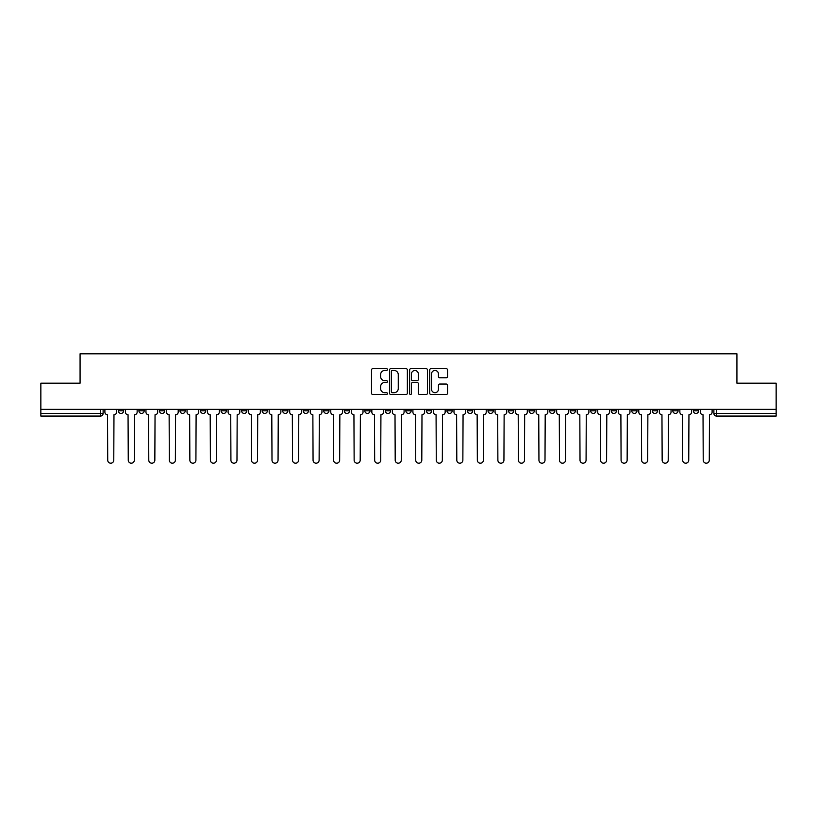 <?xml version="1.0" encoding="UTF-8"?>
<svg xmlns="http://www.w3.org/2000/svg" width="817" height="817" viewBox="0 0 817 817"><rect width="100%" height="100%" fill="white"/><g stroke="black" fill="none" stroke-linecap="round" stroke-linejoin="round"><path stroke-width="1.23" d="M387.442 369.57A0.909 0.909 0 0 0 386.533 368.661L372.807 368.661A1.297 1.297 0 0 0 371.51 369.948L371.51 393.212A1.297 1.297 0 0 0 372.807 394.499L386.533 394.499A0.909 0.909 0 0 0 387.442 393.6A0.909 0.909 0 0 0 386.533 392.691L384.756 392.691A4.136 4.136 0 0 1 380.62 388.555L380.62 386.625A4.136 4.136 0 0 1 384.756 382.489L386.533 382.489A0.909 0.909 0 0 0 387.442 381.58A0.909 0.909 0 0 0 386.533 380.681L384.756 380.681A4.136 4.136 0 0 1 380.62 376.545L380.62 374.605A4.136 4.136 0 0 1 384.756 370.469L386.533 370.469A0.909 0.909 0 0 0 387.442 369.57M672.82 409.358L672.82 410.808L678.079 410.808A2.635 2.635 0 0 1 675.455 413.433A2.635 2.635 0 0 1 672.82 410.808L672.82 409.358M652.283 409.358L652.283 410.808L657.552 410.808A2.635 2.635 0 0 1 654.917 413.433A2.635 2.635 0 0 1 652.283 410.808L652.283 409.358M529.079 409.358L529.079 410.808L534.338 410.808A2.635 2.635 0 0 1 531.704 413.433A2.635 2.635 0 0 1 529.079 410.808L529.079 409.358M508.542 409.358L508.542 410.808L513.801 410.808A2.635 2.635 0 0 1 511.176 413.433A2.635 2.635 0 0 1 508.542 410.808L508.542 409.358M488.004 409.358L488.004 410.808L493.274 410.808A2.635 2.635 0 0 1 490.639 413.433A2.635 2.635 0 0 1 488.004 410.808L488.004 409.358M446.94 409.358L446.94 410.808L452.199 410.808A2.635 2.635 0 0 1 449.564 413.433A2.635 2.635 0 0 1 446.94 410.808L446.94 409.358M405.865 410.808L405.865 409.358L405.865 410.808A2.635 2.635 0 0 0 408.5 413.433A2.635 2.635 0 0 1 405.865 410.808L411.135 410.808A2.635 2.635 0 0 1 408.5 413.433A2.635 2.635 0 0 0 411.135 410.808L411.135 409.358L411.135 410.808M385.328 410.808L385.328 409.358L385.328 410.808A2.635 2.635 0 0 0 387.963 413.433A2.635 2.635 0 0 1 385.328 410.808L390.597 410.808A2.635 2.635 0 0 1 387.963 413.433M364.801 410.808L364.801 409.358L364.801 410.808A2.635 2.635 0 0 0 367.436 413.433A2.635 2.635 0 0 1 364.801 410.808L370.06 410.808A2.635 2.635 0 0 1 367.436 413.433A2.635 2.635 0 0 0 370.06 410.808L370.06 409.358L370.06 410.808M344.263 409.358L344.263 410.808L349.533 410.808A2.635 2.635 0 0 1 346.898 413.433A2.635 2.635 0 0 1 344.263 410.808L344.263 409.358M323.726 409.358L323.726 410.808L328.996 410.808A2.635 2.635 0 0 1 326.361 413.433A2.635 2.635 0 0 1 323.726 410.808L323.726 409.358M303.199 409.358L303.199 410.808L308.458 410.808A2.635 2.635 0 0 1 305.824 413.433A2.635 2.635 0 0 1 303.199 410.808L303.199 409.358M282.662 410.808L282.662 409.358L282.662 410.808A2.635 2.635 0 0 0 285.296 413.433A2.635 2.635 0 0 1 282.662 410.808L287.921 410.808A2.635 2.635 0 0 1 285.296 413.433M241.587 410.808L241.587 409.358L241.587 410.808A2.635 2.635 0 0 0 244.222 413.433A2.635 2.635 0 0 1 241.587 410.808L246.857 410.808A2.635 2.635 0 0 1 244.222 413.433A2.635 2.635 0 0 0 246.857 410.808L246.857 409.358L246.857 410.808M221.06 410.808L221.06 409.358L221.06 410.808A2.635 2.635 0 0 0 223.684 413.433A2.635 2.635 0 0 1 221.06 410.808L226.319 410.808A2.635 2.635 0 0 1 223.684 413.433A2.635 2.635 0 0 0 226.319 410.808L226.319 409.358L226.319 410.808M200.522 410.808L200.522 409.358L200.522 410.808A2.635 2.635 0 0 0 203.157 413.433A2.635 2.635 0 0 1 200.522 410.808L205.782 410.808A2.635 2.635 0 0 1 203.157 413.433A2.635 2.635 0 0 0 205.782 410.808L205.782 409.358L205.782 410.808M179.985 410.808L179.985 409.358L179.985 410.808A2.635 2.635 0 0 0 182.62 413.433A2.635 2.635 0 0 1 179.985 410.808L185.255 410.808A2.635 2.635 0 0 1 182.62 413.433M159.448 410.808L159.448 409.358L159.448 410.808A2.635 2.635 0 0 0 162.083 413.433A2.635 2.635 0 0 1 159.448 410.808L164.717 410.808A2.635 2.635 0 0 1 162.083 413.433A2.635 2.635 0 0 0 164.717 410.808L164.717 409.358L164.717 410.808M138.921 410.808L138.921 409.358L138.921 410.808A2.635 2.635 0 0 0 141.545 413.433A2.635 2.635 0 0 1 138.921 410.808L144.18 410.808A2.635 2.635 0 0 1 141.545 413.433A2.635 2.635 0 0 0 144.18 410.808L144.18 409.358L144.18 410.808M446.256 377.771A1.297 1.297 0 0 0 447.553 376.474L447.553 369.948A1.297 1.297 0 0 0 446.256 368.661L431.019 368.661A1.297 1.297 0 0 0 429.722 369.948L429.722 393.212A1.297 1.297 0 0 0 431.019 394.499L446.256 394.499A1.297 1.297 0 0 0 447.553 393.212L447.553 385.328A1.297 1.297 0 0 0 446.256 384.041L439.74 384.041A1.297 1.297 0 0 0 438.443 385.328L438.443 389.239A3.452 3.452 0 0 1 434.991 392.691A3.452 3.452 0 0 1 431.529 389.239L431.529 373.931A3.452 3.452 0 0 1 434.991 370.469A3.452 3.452 0 0 1 438.443 373.931L438.443 376.474A1.297 1.297 0 0 0 439.74 377.771L446.256 377.771M40.85 409.358L40.85 383.163L80.076 383.163L80.076 353.802L736.924 353.802L736.924 383.163L776.15 383.163L776.15 409.358L40.85 409.358L40.85 413.433L103.116 413.433L103.116 409.358L103.116 413.433A2.635 2.635 0 0 1 100.481 416.067L40.85 416.067L40.85 413.433M407.366 369.948A1.297 1.297 0 0 0 406.08 368.661L390.832 368.661A1.297 1.297 0 0 0 389.535 369.948L389.535 393.212A1.297 1.297 0 0 0 390.832 394.499L406.08 394.499A1.297 1.297 0 0 0 407.366 393.212L407.366 369.948M410.92 368.661L426.168 368.661A1.297 1.297 0 0 1 427.465 369.948L427.465 393.212A1.297 1.297 0 0 1 426.168 394.499L419.642 394.499A1.297 1.297 0 0 1 418.355 393.212L418.355 383.776A1.297 1.297 0 0 0 417.058 382.489L412.728 382.489A1.297 1.297 0 0 0 411.441 383.776L411.441 393.6A0.909 0.909 0 0 1 410.532 394.499A0.909 0.909 0 0 1 409.634 393.6L409.634 369.948A1.297 1.297 0 0 1 410.92 368.661M713.884 409.358L713.884 413.433L776.15 413.433L776.15 416.067L716.519 416.067A2.635 2.635 0 0 1 713.884 413.433M776.15 409.358L776.15 413.433M698.617 409.358L698.617 410.808A2.635 2.635 0 0 1 695.982 413.433A2.635 2.635 0 0 1 693.357 410.808L698.617 410.808M693.357 409.358L693.357 410.808M678.079 409.358L678.079 410.808M657.552 409.358L657.552 410.808L657.552 409.358M637.015 409.358L637.015 410.808A2.635 2.635 0 0 1 634.38 413.433A2.635 2.635 0 0 1 631.745 410.808L637.015 410.808M631.745 409.358L631.745 410.808M616.478 409.358L616.478 410.808A2.635 2.635 0 0 1 613.843 413.433A2.635 2.635 0 0 1 611.218 410.808L616.478 410.808M611.218 409.358L611.218 410.808M595.94 409.358L595.94 410.808A2.635 2.635 0 0 1 593.316 413.433A2.635 2.635 0 0 1 590.681 410.808L595.94 410.808M590.681 409.358L590.681 410.808M575.413 409.358L575.413 410.808A2.635 2.635 0 0 1 572.778 413.433A2.635 2.635 0 0 1 570.143 410.808L575.413 410.808M570.143 409.358L570.143 410.808M554.876 409.358L554.876 410.808A2.635 2.635 0 0 1 552.241 413.433A2.635 2.635 0 0 1 549.606 410.808L554.876 410.808M549.606 409.358L549.606 410.808M534.338 409.358L534.338 410.808A2.635 2.635 0 0 1 531.704 413.433M513.801 409.358L513.801 410.808M493.274 410.808L493.274 409.358L493.274 410.808A2.635 2.635 0 0 1 490.639 413.433M472.737 409.358L472.737 410.808A2.635 2.635 0 0 1 470.102 413.433A2.635 2.635 0 0 1 467.467 410.808A2.635 2.635 0 0 0 470.102 413.433A2.635 2.635 0 0 0 472.737 410.808L467.467 410.808L467.467 409.358M452.199 410.808L452.199 409.358L452.199 410.808A2.635 2.635 0 0 1 449.564 413.433M431.672 409.358L431.672 410.808A2.635 2.635 0 0 1 429.037 413.433A2.635 2.635 0 0 1 426.403 410.808A2.635 2.635 0 0 0 429.037 413.433M426.403 409.358L426.403 410.808L431.672 410.808M390.597 409.358L390.597 410.808L390.597 409.358M349.533 410.808L349.533 409.358L349.533 410.808A2.635 2.635 0 0 1 346.898 413.433M328.996 410.808L328.996 409.358L328.996 410.808A2.635 2.635 0 0 1 326.361 413.433M308.458 410.808L308.458 409.358L308.458 410.808A2.635 2.635 0 0 1 305.824 413.433M287.921 409.358L287.921 410.808L287.921 409.358M267.394 410.808L267.394 409.358L267.394 410.808A2.635 2.635 0 0 1 264.759 413.433A2.635 2.635 0 0 1 262.124 410.808L267.394 410.808A2.635 2.635 0 0 1 264.759 413.433M262.124 409.358L262.124 410.808M185.255 409.358L185.255 410.808L185.255 409.358M123.643 409.358L123.643 410.808A2.635 2.635 0 0 1 121.018 413.433A2.635 2.635 0 0 1 118.383 410.808A2.635 2.635 0 0 0 121.018 413.433A2.635 2.635 0 0 0 123.643 410.808L123.643 409.358M118.383 409.358L118.383 410.808L123.643 410.808M100.481 409.358L100.481 416.067A2.635 2.635 0 0 0 103.116 413.433M392.252 370.469A0.909 0.909 0 0 0 391.343 371.378L391.343 391.792A0.909 0.909 0 0 0 392.252 392.691L394.121 392.691A4.136 4.136 0 0 0 398.257 388.555L398.257 374.605A4.136 4.136 0 0 0 394.121 370.469L392.252 370.469M418.355 373.992A3.452 3.452 0 0 0 414.893 370.53A3.452 3.452 0 0 0 411.441 373.992L411.441 379.384A1.297 1.297 0 0 0 412.728 380.681L417.058 380.681A1.297 1.297 0 0 0 418.355 379.384L418.355 373.992M104.893 409.358L104.893 412.115A2.635 2.635 139.8 0 0 107.517 414.75L107.721 460.165A3.023 3.023 139.8 0 0 110.744 463.198A3.023 3.023 139.8 0 0 113.777 460.165L113.971 414.75A2.635 2.635 139.8 0 0 116.606 412.115L116.606 409.358M125.42 409.358L125.42 412.115A2.635 2.635 0 0 0 128.055 414.75L128.259 460.165A3.023 3.023 0 0 0 131.282 463.198A3.023 3.023 0 0 0 134.305 460.165L134.509 414.75A2.635 2.635 0 0 0 137.144 412.115L137.144 409.358M145.957 409.358L145.957 412.115A2.635 2.635 0 0 0 148.592 414.75L148.786 460.165A3.023 3.023 0 0 0 151.819 463.198A3.023 3.023 0 0 0 154.842 460.165L155.046 414.75A2.635 2.635 0 0 0 157.671 412.115L157.671 409.358M166.494 409.358L166.494 412.115A2.635 2.635 0 0 0 169.129 414.75L169.323 460.165A3.023 3.023 0 0 0 172.346 463.198A3.023 3.023 0 0 0 175.379 460.165L175.573 414.75A2.635 2.635 0 0 0 178.208 412.115L178.208 409.358M187.032 409.358L187.032 412.115A2.635 2.635 0 0 0 189.656 414.75L189.861 460.165A3.023 3.023 0 0 0 192.883 463.198A3.023 3.023 0 0 0 195.917 460.165L196.111 414.75A2.635 2.635 0 0 0 198.745 412.115L198.745 409.358M207.559 409.358L207.559 412.115A2.635 2.635 0 0 0 210.194 414.75L210.398 460.165A3.023 3.023 0 0 0 213.421 463.198A3.023 3.023 0 0 0 216.444 460.165L216.648 414.75A2.635 2.635 0 0 0 219.283 412.115L219.283 409.358M228.096 409.358L228.096 412.115A2.635 2.635 0 0 0 230.731 414.75L230.925 460.165A3.023 3.023 0 0 0 233.958 463.198A3.023 3.023 0 0 0 236.981 460.165L237.175 414.75A2.635 2.635 0 0 0 239.81 412.115L239.81 409.358M248.634 409.358L248.634 412.115A2.635 2.635 0 0 0 251.268 414.75L251.462 460.165A3.023 3.023 0 0 0 254.485 463.198A3.023 3.023 0 0 0 257.518 460.165L257.712 414.75A2.635 2.635 0 0 0 260.347 412.115L260.347 409.358M269.171 409.358L269.171 412.115A2.635 2.635 0 0 0 271.795 414.75L272 460.165A3.023 3.023 0 0 0 275.023 463.198A3.023 3.023 0 0 0 278.056 460.165L278.25 414.75A2.635 2.635 0 0 0 280.885 412.115L280.885 409.358M289.698 409.358L289.698 412.115A2.635 2.635 0 0 0 292.333 414.75L292.527 460.165A3.023 3.023 0 0 0 295.56 463.198A3.023 3.023 0 0 0 298.583 460.165L298.787 414.75A2.635 2.635 0 0 0 301.422 412.115L301.422 409.358M310.235 409.358L310.235 412.115A2.635 2.635 0 0 0 312.87 414.75L313.064 460.165A3.023 3.023 0 0 0 316.097 463.198A3.023 3.023 0 0 0 319.12 460.165L319.314 414.75A2.635 2.635 0 0 0 321.949 412.115L321.949 409.358M330.773 409.358L330.773 412.115A2.635 2.635 0 0 0 333.407 414.75L333.602 460.165A3.023 3.023 0 0 0 336.624 463.198A3.023 3.023 0 0 0 339.658 460.165L339.852 414.75A2.635 2.635 0 0 0 342.486 412.115L342.486 409.358M351.31 409.358L351.31 412.115A2.635 2.635 0 0 0 353.935 414.75L354.139 460.165A3.023 3.023 0 0 0 357.162 463.198A3.023 3.023 0 0 0 360.195 460.165L360.389 414.75A2.635 2.635 0 0 0 363.024 412.115L363.024 409.358M371.837 409.358L371.837 412.115A2.635 2.635 0 0 0 374.472 414.75L374.666 460.165A3.023 3.023 0 0 0 377.699 463.198A3.023 3.023 0 0 0 380.722 460.165L380.926 414.75A2.635 2.635 0 0 0 383.551 412.115L383.551 409.358M392.374 409.358L392.374 412.115A2.635 2.635 0 0 0 395.009 414.75L395.203 460.165A3.023 3.023 0 0 0 398.236 463.198A3.023 3.023 0 0 0 401.259 460.165L401.453 414.75A2.635 2.635 0 0 0 404.088 412.115L404.088 409.358M412.912 409.358L412.912 412.115A2.635 2.635 0 0 0 415.547 414.75L415.741 460.165A3.023 3.023 0 0 0 418.764 463.198A3.023 3.023 0 0 0 421.797 460.165L421.991 414.75A2.635 2.635 0 0 0 424.626 412.115L424.626 409.358M433.449 409.358L433.449 412.115A2.635 2.635 0 0 0 436.074 414.75L436.278 460.165A3.023 3.023 0 0 0 439.301 463.198A3.023 3.023 0 0 0 442.334 460.165L442.528 414.75A2.635 2.635 0 0 0 445.163 412.115L445.163 409.358M453.976 409.358L453.976 412.115A2.635 2.635 0 0 0 456.611 414.75L456.805 460.165A3.023 3.023 0 0 0 459.838 463.198A3.023 3.023 0 0 0 462.861 460.165L463.065 414.75A2.635 2.635 0 0 0 465.69 412.115L465.69 409.358M474.514 409.358L474.514 412.115A2.635 2.635 0 0 0 477.148 414.75L477.342 460.165A3.023 3.023 0 0 0 480.376 463.198A3.023 3.023 0 0 0 483.398 460.165L483.593 414.75A2.635 2.635 0 0 0 486.227 412.115L486.227 409.358M495.051 409.358L495.051 412.115A2.635 2.635 0 0 0 497.686 414.75L497.88 460.165A3.023 3.023 0 0 0 500.903 463.198A3.023 3.023 0 0 0 503.936 460.165L504.13 414.75A2.635 2.635 0 0 0 506.765 412.115L506.765 409.358M515.578 409.358L515.578 412.115A2.635 2.635 0 0 0 518.213 414.75L518.417 460.165A3.023 3.023 0 0 0 521.44 463.198A3.023 3.023 0 0 0 524.473 460.165L524.667 414.75A2.635 2.635 0 0 0 527.302 412.115L527.302 409.358M536.115 409.358L536.115 412.115A2.635 2.635 0 0 0 538.75 414.75L538.944 460.165A3.023 3.023 0 0 0 541.977 463.198A3.023 3.023 0 0 0 545 460.165L545.205 414.75A2.635 2.635 0 0 0 547.829 412.115L547.829 409.358M556.653 409.358L556.653 412.115A2.635 2.635 0 0 0 559.288 414.75L559.482 460.165A3.023 3.023 0 0 0 562.515 463.198A3.023 3.023 0 0 0 565.538 460.165L565.732 414.75A2.635 2.635 0 0 0 568.366 412.115L568.366 409.358M577.19 409.358L577.19 412.115A2.635 2.635 0 0 0 579.825 414.75L580.019 460.165A3.023 3.023 0 0 0 583.042 463.198A3.023 3.023 0 0 0 586.075 460.165L586.269 414.75A2.635 2.635 0 0 0 588.904 412.115L588.904 409.358M597.717 409.358L597.717 412.115A2.635 2.635 0 0 0 600.352 414.75L600.556 460.165A3.023 3.023 0 0 0 603.579 463.198A3.023 3.023 0 0 0 606.602 460.165L606.806 414.75A2.635 2.635 0 0 0 609.441 412.115L609.441 409.358M618.255 409.358L618.255 412.115A2.635 2.635 0 0 0 620.889 414.75L621.083 460.165A3.023 3.023 0 0 0 624.117 463.198A3.023 3.023 0 0 0 627.139 460.165L627.344 414.75A2.635 2.635 0 0 0 629.968 412.115L629.968 409.358M638.792 409.358L638.792 412.115A2.635 2.635 0 0 0 641.427 414.75L641.621 460.165A3.023 3.023 0 0 0 644.654 463.198A3.023 3.023 0 0 0 647.677 460.165L647.871 414.75A2.635 2.635 0 0 0 650.506 412.115L650.506 409.358M659.329 409.358L659.329 412.115A2.635 2.635 0 0 0 661.954 414.75L662.158 460.165A3.023 3.023 0 0 0 665.181 463.198A3.023 3.023 0 0 0 668.214 460.165L668.408 414.75A2.635 2.635 0 0 0 671.043 412.115L671.043 409.358M679.856 409.358L679.856 412.115A2.635 2.635 0 0 0 682.491 414.75L682.695 460.165A3.023 3.023 0 0 0 685.718 463.198A3.023 3.023 0 0 0 688.741 460.165L688.945 414.75A2.635 2.635 0 0 0 691.58 412.115L691.58 409.358M700.394 409.358L700.394 412.115A2.635 2.635 0 0 0 703.029 414.75L703.223 460.165A3.023 3.023 0 0 0 706.256 463.198A3.023 3.023 0 0 0 709.279 460.165L709.483 414.75A2.635 2.635 0 0 0 712.107 412.115L712.107 409.358M716.519 409.358L716.519 416.067"/></g></svg>
